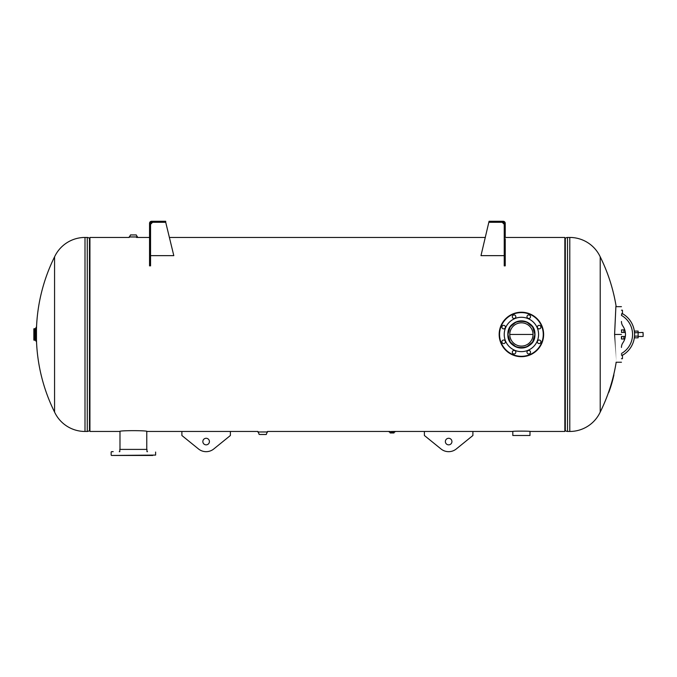 <?xml version="1.0" encoding="UTF-8"?>
<svg xmlns="http://www.w3.org/2000/svg" width="677" height="677" viewBox="0 0 677 677"><rect width="100%" height="100%" fill="white"/><g stroke="black" fill="none" stroke-linecap="round" stroke-linejoin="round"><path stroke-width="1.02" d="M181.885 431.461L230.383 431.461L230.383 435.506L213.771 448.969A12.127 12.127 0 0 1 198.505 448.969L181.885 435.506L181.885 431.461L147.019 431.461C147.967 430.394 118.797 430.394 119.744 431.461L89.931 431.461L89.931 237.449L129.214 237.449L129.214 236.975L137.549 236.975L137.549 237.449M393.938 431.461L390.967 431.528M530.083 431.452L530.243 431.461C530.861 431.012 511.956 431.012 512.565 431.461L424.394 431.461L424.394 435.506L441.015 448.969A12.127 12.127 0 0 0 456.281 448.969L472.901 435.506L472.901 431.461M505.237 238.719L505.237 265.866L504.23 265.866L504.23 237.449L564.855 237.449L564.855 431.461L530.243 431.461M534.982 334.455L534.796 334.455A13.388 13.388 0 0 0 521.4 321.067A13.388 13.388 0 0 0 508.012 334.455L507.826 334.455M533.044 334.455L509.764 334.455A11.644 11.644 0 0 0 521.4 346.099A11.644 11.644 0 0 0 533.044 334.455A11.644 11.644 0 0 0 521.4 322.819A11.644 11.644 0 0 0 509.764 334.455M54.566 412.065A174.607 174.607 0 0 1 36.473 340.277L36.473 328.641A174.607 174.607 0 0 1 54.566 256.854L54.566 412.065A33.562 33.562 0 0 0 84.997 431.461L87.274 431.461L87.274 237.449L84.997 237.449L84.997 431.461M54.566 256.854A33.562 33.562 0 0 1 84.997 237.449M87.274 431.461A2.843 2.843 0 0 0 89.482 430.411A0.575 0.575 0 0 1 89.923 430.2L89.923 238.719A0.575 0.575 0 0 1 89.482 238.507L89.482 430.411L89.482 238.507A2.843 2.843 0 0 0 87.274 237.449M621.444 334.455L614.598 334.455C616.332 296.924 616.332 296.898 614.598 334.379L614.598 334.455C616.332 372.003 616.332 372.012 614.598 334.48M569.789 431.461A33.562 33.562 0 0 0 600.22 412.065L600.22 256.854A33.562 33.562 0 0 0 569.789 237.449L567.512 237.449L567.512 431.461L569.789 431.461L569.789 237.449M567.512 237.449A2.843 2.843 0 0 0 565.303 238.507L565.303 430.411A2.843 2.843 0 0 0 567.512 431.461M565.303 238.507A0.575 0.575 0 0 1 564.863 238.719L564.863 430.2A0.575 0.575 0 0 1 565.303 430.411M621.647 337.815L621.444 338.305A1.515 1.515 0 0 0 621.681 337.493L621.681 337.578M621.808 332.441L621.427 329.911L623.881 329.911L623.881 332.441M621.808 336.477L621.427 339.008L623.881 339.008L623.881 336.477M621.444 338.982L621.647 338.492M621.427 339.008L621.444 336.731M621.579 330.884L621.444 330.613A1.515 1.515 0 0 1 621.681 331.425L621.681 331.332M621.444 330.613L621.647 331.104M621.681 336.731L621.681 337.493L621.681 336.731M621.681 331.425L621.444 332.187M621.444 321.465A8.082 8.082 0 0 0 622.865 326.052A14.818 14.818 0 0 1 625.345 332.441A14.818 14.818 0 0 0 622.865 326.052A14.818 14.818 0 0 1 625.345 332.441L621.444 332.441M621.444 336.477L625.345 336.477A14.818 14.818 0 0 1 622.865 342.867A14.818 14.818 0 0 0 625.345 336.477A14.818 14.818 0 0 1 622.865 342.867A14.818 14.818 0 0 0 622.865 326.052M643.15 336.351L643.023 332.441L634.577 332.762L634.577 331.087L638.132 331.087L638.132 336.122L634.577 336.122L634.569 334.895M634.577 334.455C634.459 337.391 634.459 337.391 634.577 334.455C634.459 331.527 634.459 331.527 634.577 334.455L634.577 332.762M621.444 358.708L622.451 358.708L622.451 354.917L621.444 355.07M621.444 347.453A8.082 8.082 0 0 1 622.865 342.867M621.816 355.374L621.444 354.663M622.451 313.654A23.915 23.915 0 0 1 622.451 355.264A23.915 23.915 0 0 0 622.451 313.654M621.444 353.512A21.892 21.892 0 0 0 621.444 315.397L621.816 313.544L622.451 313.993L622.451 310.21L621.444 310.21M643.023 332.441L643.15 334.455L643.023 332.441M638.132 336.477L643.023 336.477M638.132 336.122L638.132 337.831L634.577 337.831L634.577 336.122M152.757 455.46L113.88 455.46M113.194 451.669L111.527 451.669M127.665 455.46L124.399 455.46M117.51 455.46L114.007 455.46M116.207 455.46L150.556 455.46M147.501 451.669L146.96 451.669L146.96 449.401L119.804 449.401L119.804 451.669L119.262 451.669M529.913 354.993A22.231 22.231 0 0 1 500.862 342.968A22.231 22.231 0 0 1 512.895 313.916A22.231 22.231 0 0 1 541.938 325.95A22.231 22.231 0 0 1 529.913 354.993A22.231 22.231 0 0 0 541.938 325.95A22.231 22.231 0 0 0 512.895 313.916M539.814 343.442A1.769 1.769 0 0 0 540.779 341.132A1.769 1.769 0 0 0 538.46 340.176A1.769 1.769 0 0 0 537.504 342.486A1.769 1.769 0 0 0 539.814 343.442M539.814 328.743A1.769 1.769 0 0 0 540.779 326.432A1.769 1.769 0 0 0 538.46 325.476A1.769 1.769 0 0 0 537.504 327.786A1.769 1.769 0 0 0 539.814 328.743M529.431 318.351A1.769 1.769 0 0 0 530.387 316.041A1.769 1.769 0 0 0 528.077 315.084A1.769 1.769 0 0 0 527.121 317.395A1.769 1.769 0 0 0 529.431 318.351M514.732 318.351A1.769 1.769 0 0 0 515.688 316.041A1.769 1.769 0 0 0 513.378 315.084A1.769 1.769 0 0 0 512.421 317.395A1.769 1.769 0 0 0 514.732 318.351M504.34 328.743A1.769 1.769 0 0 0 505.296 326.432A1.769 1.769 0 0 0 502.986 325.476A1.769 1.769 0 0 0 502.029 327.786A1.769 1.769 0 0 0 504.34 328.743M504.34 343.442A1.769 1.769 0 0 0 505.296 341.132A1.769 1.769 0 0 0 502.986 340.176A1.769 1.769 0 0 0 502.029 342.486A1.769 1.769 0 0 0 504.34 343.442M514.732 353.826A1.769 1.769 0 0 0 515.688 351.515A1.769 1.769 0 0 0 513.378 350.559A1.769 1.769 0 0 0 512.421 352.869A1.769 1.769 0 0 0 514.732 353.826M529.431 353.826A1.769 1.769 0 0 0 530.387 351.515A1.769 1.769 0 0 0 528.077 350.559A1.769 1.769 0 0 0 527.121 352.869A1.769 1.769 0 0 0 529.431 353.826M527.975 350.331A17.179 17.179 0 0 1 505.533 341.03A17.179 17.179 0 0 1 514.833 318.588A17.179 17.179 0 0 1 537.276 327.888A17.179 17.179 0 0 1 527.975 350.331M526.604 347.005A13.582 13.582 0 0 0 533.95 329.259A13.582 13.582 0 0 0 516.204 321.913A13.582 13.582 0 0 0 508.859 339.659A13.582 13.582 0 0 0 526.604 347.005M119.99 449.401L119.99 431.427M146.774 449.401L146.774 431.427M508.012 334.455A13.388 13.388 0 0 0 521.4 347.851A13.388 13.388 0 0 0 534.796 334.455M516.28 321.88L510.179 326.889L507.885 334.455C507.065 351.922 535.761 351.871 534.915 334.455C535.752 317.039 507.073 317.005 507.885 334.455L510.179 342.029L516.28 347.03M526.528 347.03L532.63 342.02L534.915 334.455L532.63 326.889L526.528 321.88M529.989 431.444L529.989 435.506L512.811 435.506L512.811 431.444M35.999 327.389L35.999 341.276A1.007 1.007 0 0 0 34.984 340.269L33.85 340.023L33.85 328.887L33.85 340.023M35.999 341.276L35.999 327.634A1.007 1.007 0 0 1 34.984 328.65L34.984 340.269M33.85 328.887L34.984 328.65M230.383 431.461L257.92 431.461L257.92 431.951A6.178 6.178 0 0 1 259.113 434.448L266.332 434.448A6.178 6.178 0 0 1 267.508 431.985L257.937 431.985L267.525 431.951L267.525 431.461L390.028 431.461M260.061 434.499L266.273 434.499L260.061 434.448M130.517 234.927L136.246 234.927L130.458 234.961A6.178 6.178 0 0 1 129.231 236.933L137.533 236.933A6.178 6.178 0 0 1 136.305 234.961L130.458 234.961M393.845 432.975L390.282 432.975L394.056 432.857M393.151 431.841L395.097 431.841A1.007 1.007 0 0 0 394.082 432.857L390.045 432.857A1.007 1.007 0 0 0 389.03 431.841L395.097 431.841M390.967 431.841L389.03 431.841M451.931 441.565A3.283 3.283 0 0 0 448.648 438.281A3.283 3.283 0 0 0 445.364 441.565A3.283 3.283 0 0 0 448.648 444.848A3.283 3.283 0 0 0 451.931 441.565M202.855 441.565A3.283 3.283 0 0 1 206.138 438.281A3.283 3.283 0 0 1 209.421 441.565A3.283 3.283 0 0 1 206.138 444.848A3.283 3.283 0 0 1 202.855 441.565M505.237 237.449L505.237 223.308A2.023 2.023 0 0 0 503.214 221.286L489.065 221.286L480.983 255.644L504.23 255.644M504.23 237.449L504.23 223.308A1.007 1.007 0 0 0 503.214 222.293L489.065 222.293M504.23 224.315L502.207 222.293M613.201 376.979L613.48 375.743L613.201 376.979M613.633 376.15L613.523 376.649M613.904 374.931L613.337 376.353A121.259 121.259 0 0 1 609.072 390.891L609.3 390.976A121.496 121.496 0 0 0 613.574 376.412L613.904 374.931M608.775 392.398L609.3 390.976L608.775 392.398M608.995 391.797L609.427 390.612L608.995 391.797M150.556 265.909L150.556 223.308A1.007 1.007 0 0 1 151.572 222.293L165.713 222.293L173.803 255.644L150.556 255.644M150.556 224.315L152.579 222.293M150.556 237.542L149.549 237.542L149.549 265.909M149.549 237.542L149.549 223.308A2.023 2.023 0 0 1 151.572 221.286L165.713 221.286L165.713 222.293M111.527 455.46L155.608 455.079L155.608 452.05M513.039 314.272A21.85 21.85 0 0 0 501.217 342.816A21.85 21.85 0 0 0 529.769 354.646A21.85 21.85 0 0 0 541.592 326.094A21.85 21.85 0 0 0 513.039 314.272M34.095 328.65L34.095 340.269M424.394 431.461L394.09 431.461M485.392 237.449L169.394 237.449M149.549 237.449L136.5 237.449M616.121 306.266A174.607 174.607 0 0 0 600.22 256.854M600.22 412.065A174.607 174.607 0 0 0 616.121 362.652M616.078 306.673L621.444 306.673M616.078 362.246L621.444 362.246M111.155 455.079L111.155 452.05"/></g></svg>
